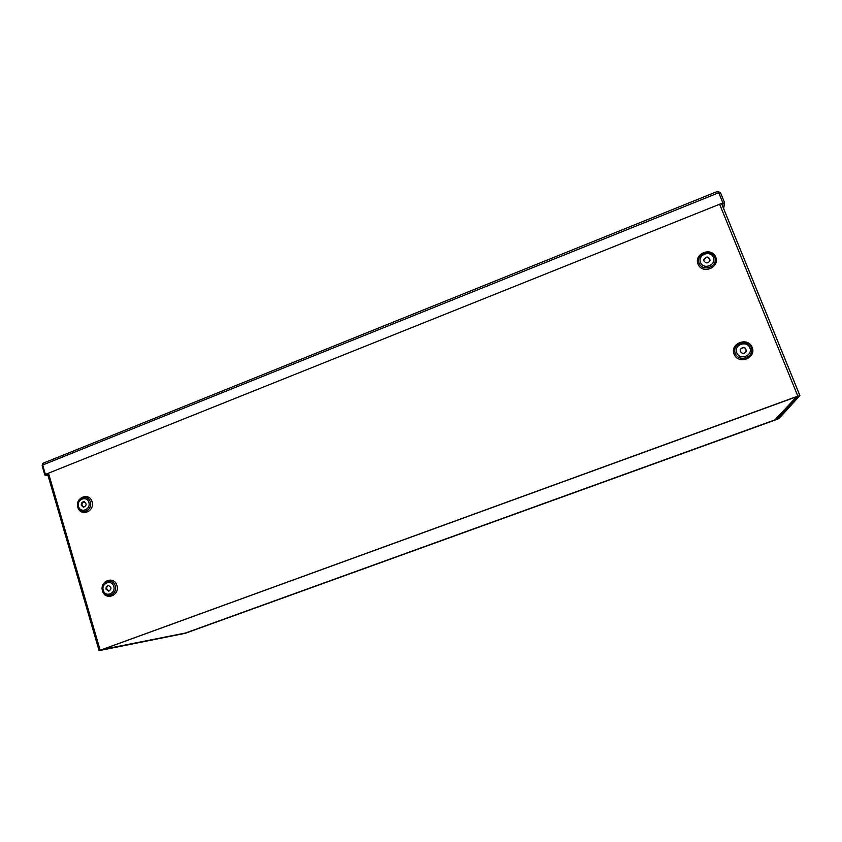 <?xml version="1.0" encoding="UTF-8"?>
<svg xmlns="http://www.w3.org/2000/svg" width="842" height="842" viewBox="0 0 842 842"><rect width="100%" height="100%" fill="white"/><g stroke="black" fill="none" stroke-linecap="round" stroke-linejoin="round"><path stroke-width="1.26" d="M775.587 419.779L780.587 416.779L799.889 395.593L797.837 396.14L99.103 650.645L184.787 633.384L100.882 650.035L797.658 396.35L779.218 417.274L775.408 419.348M740.276 351.44C742.286 353.998 744.296 353.977 746.317 351.377C745.749 346.904 743.728 346.22 740.244 349.325L740.276 351.44M746.265 351.514C745.644 347.209 743.623 346.525 740.202 349.451M106.092 589.253L108.692 591.137C111.828 588.979 111.712 587.116 108.355 585.548C106.524 585.99 105.776 587.232 106.092 589.253M108.713 585.537C107.113 586.158 106.481 587.369 106.808 589.179L109.05 591.073M703.996 261.115C706.385 263.746 708.417 263.462 710.101 260.241C708.501 256.168 706.406 255.989 703.817 259.715L703.996 261.115M710.069 260.441C708.448 256.61 706.354 256.431 703.796 259.904M81.316 505.389L83.495 507.21C86.821 505.558 86.968 503.727 83.926 501.706C81.906 501.969 81.043 503.2 81.316 505.389M84.284 501.758C82.495 502.232 81.758 503.463 82.063 505.432L83.874 507.2M774.903 419.905L185.535 633.005L774.893 419.916L796.606 396.729M102.145 649.571L185.535 633.005M795.553 397.119L102.629 649.393M796.616 396.729L777.177 418.074M722.615 206.122L723.046 203.364L724.604 202.743L720.457 192.586L717.71 191.439M718.931 193.197L720.457 192.586M723.657 208.669L724.604 202.743M42.774 463.605L42.142 465.689L44.879 475.077L47.973 475.383M46.078 474.488L47.783 474.751M42.774 465.437L42.142 465.689M46.11 474.583L44.879 475.077M717.395 191.555L718.752 192.755L722.899 202.922L45.394 474.414L42.658 465.016L43.552 463.111M722.899 202.922L45.394 474.414M180.23 634.289L185.229 633.31L776.913 419.4L779.018 418.495L779.818 417.179M180.251 634.373L184.693 633.416L777.019 419.2M778.524 417.832L777.04 419.253M778.576 417.979L779.945 417.485M734.098 354.145C729.646 343.336 747.875 336.453 752.19 347.357C756.674 358.229 738.339 365.049 734.098 354.145M734.119 354.135C738.35 365.018 756.642 358.208 752.169 347.367C747.864 336.484 729.677 343.347 734.119 354.135M735.298 353.419C739.034 363.028 755.169 357.019 751.222 347.451C747.422 337.853 731.372 343.904 735.298 353.419M736.729 352.766C739.823 360.692 753.137 355.734 749.885 347.841C746.749 339.915 733.498 344.904 736.729 352.766M102.482 590.947C99.43 580.917 114.038 575.402 116.975 585.506C120.048 595.589 105.366 601.062 102.482 590.947M77.832 507.316C74.854 497.538 89.22 491.865 92.083 501.727C95.083 511.557 80.643 517.188 77.832 507.316C80.643 517.156 95.051 511.547 92.062 501.737C89.21 491.886 74.864 497.548 77.832 507.316M48.583 473.53L100.156 650.171M797.837 396.14L719.773 204.606M698.018 264.083C693.692 253.568 711.564 246.506 715.753 257.126C720.12 267.693 702.144 274.702 698.018 264.083C702.154 274.671 720.089 267.682 715.742 257.126C711.553 246.538 693.713 253.579 698.039 264.072M102.492 590.937C105.366 601.03 120.017 595.578 116.954 585.516C114.028 575.423 99.451 580.927 102.492 590.937M102.503 590.695C105.039 599.599 117.954 594.778 115.259 585.916C112.681 577.012 99.819 581.864 102.503 590.695M103.25 590.316C105.345 597.662 116.007 593.684 113.775 586.369C111.649 579.022 101.029 583.022 103.25 590.316M699.134 263.209C702.775 272.555 718.594 266.388 714.753 257.084C711.058 247.737 695.324 253.947 699.134 263.209M700.523 262.472C703.533 270.187 716.574 265.093 713.416 257.42C710.364 249.706 697.376 254.831 700.523 262.472M77.811 506.937C80.285 515.62 92.988 510.662 90.347 502.011C87.831 493.328 75.191 498.317 77.811 506.937M78.527 506.484C80.569 513.652 91.052 509.568 88.873 502.421C86.8 495.254 76.359 499.369 78.527 506.484M180.977 633.9L180.188 634.3M177.704 634.689L176.946 635.194M778.082 418.053L776.777 418.211M778.913 416.516L779.218 417.274M780.366 416.916L779.145 417.316L778.85 416.579M721.668 203.848L799.868 395.551M718.752 192.755L42.658 465.016M47.552 473.941L99.103 650.645M799.9 395.561L721.689 203.838M102.577 649.571L178.967 634.447M43.226 463.163L717.51 191.418"/></g></svg>
